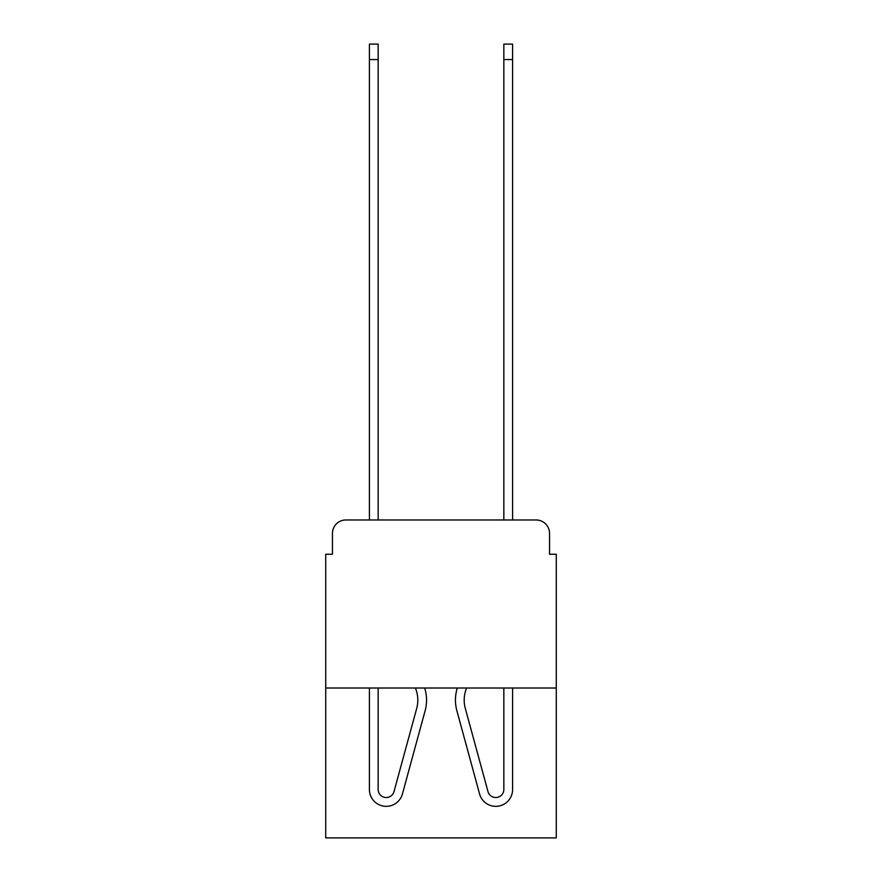 <?xml version="1.0" encoding="UTF-8"?>
<svg xmlns="http://www.w3.org/2000/svg" width="882" height="882" viewBox="0 0 882 882"><rect width="100%" height="100%" fill="white"/><g stroke="black" fill="none" stroke-linecap="round" stroke-linejoin="round"><path stroke-width="1.32" d="M332.448 533.423L332.448 554.26L332.448 533.423A13.439 13.439 0 0 1 345.887 519.972L369.415 519.972L369.415 44.1L378.158 44.1L378.158 519.972L388.576 519.972M556.277 688.015L325.723 688.015L325.723 837.9L556.277 837.9L556.277 554.26L549.552 554.26L549.552 533.423A13.439 13.439 0 0 0 536.113 519.972L345.887 519.972M325.723 688.015L325.723 554.26L332.448 554.26M493.424 519.972L503.843 519.972L503.843 44.1L512.585 44.1L512.585 519.972L536.113 519.972M549.552 554.26L549.552 533.423M424.694 688.015A40.329 40.329 0 0 1 425.124 710.727L402.435 793.932A16.802 16.802 0 0 1 369.415 789.5L369.415 688.015M425.124 710.727L402.435 793.932M378.158 688.015L378.158 789.5A8.07 8.07 0 0 0 394 791.628L416.701 708.422A31.587 31.587 0 0 0 415.4 688.015M394 791.628A8.07 8.07 0 0 1 378.158 789.5M457.306 688.015A40.329 40.329 0 0 0 456.876 710.727L479.565 793.932A16.802 16.802 0 0 0 512.585 789.5L512.585 688.015M456.876 710.727L479.565 793.932M488 791.628A8.07 8.07 0 0 0 503.843 789.5A8.07 8.07 0 0 1 488 791.628L465.299 708.422A31.587 31.587 0 0 1 466.6 688.015M503.843 688.015L503.843 789.5M369.415 59.557L378.158 59.557M512.585 59.557L503.843 59.557"/></g></svg>
